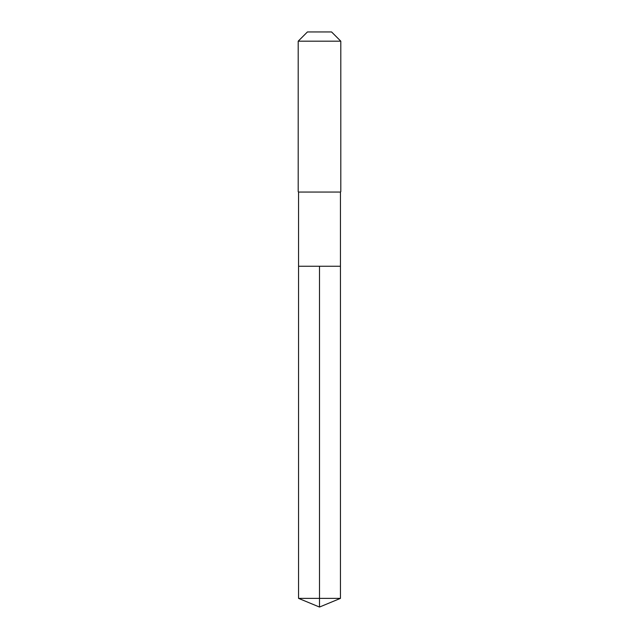 <?xml version="1.0" encoding="UTF-8"?>
<svg xmlns="http://www.w3.org/2000/svg" width="639" height="639" viewBox="0 0 639 639"><rect width="100%" height="100%" fill="white"/><g stroke="black" fill="none" stroke-linecap="round" stroke-linejoin="round"><path stroke-width="0.96" d="M298.557 266.247L298.557 192.051L340.443 192.051L340.443 266.247L298.557 266.247L319.5 266.247L319.5 598.376L319.5 266.247L340.443 266.247L340.443 598.376L298.557 598.376L298.557 266.247L298.557 598.376L319.5 607.05L319.5 598.376L319.5 607.05L298.557 598.376M340.443 192.051L298.557 192.051M340.803 41.184L331.569 31.95L307.431 31.95L298.197 41.184L340.803 41.184L340.803 191.7M298.197 41.184L298.197 191.7M319.5 607.05L340.443 598.376"/></g></svg>
